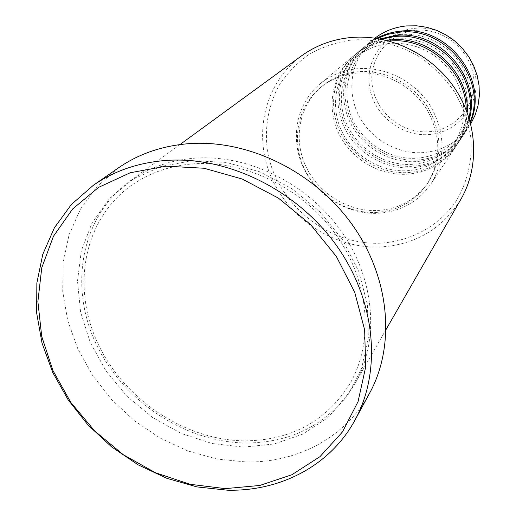 <?xml version="1.0" encoding="UTF-8"?>
<svg xmlns="http://www.w3.org/2000/svg" width="516" height="516" viewBox="0 0 516 516"><rect width="100%" height="100%" fill="white"/><g stroke="black" fill="none" stroke-linecap="round" stroke-linejoin="round"><path stroke-width="0.39" stroke-dasharray="2.58 1.94" d="M389.457 41.093L389.251 41.106C375.867 42.415 364.167 47.201 354.144 55.457C332.51 73.511 326.118 105.612 338.006 131.851C349.829 158.128 378.409 175.833 406.756 174.227C427.551 172.641 443.889 163.424 455.77 146.563C462.923 135.644 466.4 123.421 466.206 109.895M386.852 40.403C374.971 42.228 364.541 46.846 355.563 54.27C334 72.266 327.621 104.251 339.451 130.4C351.228 156.587 379.699 174.221 407.95 172.608C428.673 171.022 444.953 161.831 456.789 145.028C463.187 135.289 466.651 124.421 467.173 112.417M381.279 39.158C373.255 41.641 366.083 45.511 359.755 50.774C338.406 68.596 332.052 100.252 343.733 126.117C355.356 152.026 383.523 169.448 411.471 167.823C431.976 166.229 448.088 157.116 459.808 140.481C464.348 133.618 467.419 126.059 469.018 117.816M379.97 38.906L370.03 43.454L361.129 49.626C339.851 67.39 333.51 98.937 345.139 124.711C356.717 150.524 384.775 167.887 412.632 166.255C433.059 164.662 449.12 155.568 460.801 138.985L465.967 129.464L469.405 119.093M377.19 38.429L365.193 46.234C344.12 63.823 337.806 95.054 349.3 120.557C360.729 146.099 388.483 163.256 416.051 161.618C436.272 160.012 452.164 151.001 463.729 134.579L470.186 121.802M376.564 38.332L366.528 45.118C345.527 62.655 339.218 93.777 350.661 119.19C362.045 144.648 389.703 161.74 417.173 160.089C437.323 158.489 453.164 149.505 464.69 133.128L470.347 122.415M352.112 39.932C375.635 38.597 399.577 44.679 420.643 57.495C434.001 67.164 445.379 78.729 454.79 92.19C462.788 106.438 468.109 121.395 470.747 137.075C472.701 160.618 467.238 183.335 455.338 202.304C438.052 226.569 410.388 241.34 380.44 243.184C327.279 245.519 275.679 203.001 267.359 150.214C264.489 127.342 268.288 105.909 278.763 85.908C286.844 73.517 296.99 62.978 309.2 54.296C322.384 46.93 336.684 42.138 352.112 39.932M301.428 55.922C264.676 82.812 252.814 134.141 271.01 176.64C289.083 219.223 334.587 248.783 380.118 247.003C415.47 244.836 442.444 228.84 461.04 199.015M195.932 158.089C170.564 159.921 148.376 167.719 129.381 181.49C81.064 216.959 68.828 285.658 95.763 343.179C122.595 400.822 184.857 442.489 246.364 443.031C294.152 442.489 330.343 422.714 354.931 383.704C379.524 341.14 375.332 280.278 341.966 232.239C308.613 184.225 249.338 154.568 195.932 158.089M377.976 213.282C400.539 211.773 418.231 201.937 431.053 183.773C445.863 158.98 445.611 132.98 430.305 105.78C414.89 81.315 385.523 66.39 357.885 68.705C343.333 70.047 330.653 75.168 319.843 84.069C296.519 103.555 289.921 138.307 303.047 166.803C316.108 195.351 347.216 214.746 377.976 213.282M377.589 210.483C399.087 209.032 415.986 199.692 428.286 182.458C442.67 158.67 442.535 133.676 427.887 107.463C413.129 83.895 384.897 69.479 358.298 71.685C344.178 72.982 331.898 77.974 321.449 86.675C299.235 105.451 293.043 138.752 305.691 166.042C318.282 193.365 348.119 211.902 377.589 210.483M376.151 212.418C397.733 210.973 414.696 201.608 427.042 184.309C441.477 160.437 441.335 135.34 426.616 109.024C411.787 85.353 383.433 70.873 356.737 73.079C342.56 74.375 330.227 79.387 319.746 88.12C297.448 106.96 291.25 140.384 303.956 167.777C316.611 195.216 346.565 213.837 376.151 212.418M118.448 167.874L97.066 186.502L80.464 209.103L69.073 234.774L63.146 262.547L62.726 291.45L67.706 320.507L77.806 348.803L92.641 375.461L111.701 399.681L134.373 420.74L159.966 437.994L187.708 450.894L216.759 459.001L246.222 461.981C297.461 462.865 345.817 437.355 369.65 393.095M375.016 38.107L373.055 39.68C352.383 56.928 346.126 87.539 357.336 112.514C368.488 137.533 395.662 154.303 422.662 152.639C442.47 151.027 458.047 142.164 469.392 126.052L470.74 123.93M415.928 30.36C443.328 27.612 470.779 50.026 473.669 77.574C476.965 105.096 455.499 130.213 428.654 131.735C401.841 133.663 375.758 112.262 372.255 85.527C368.366 58.837 388.471 32.708 415.928 30.36M428.564 134.579C456.699 132.999 479.235 106.702 475.791 77.826C472.779 48.917 443.953 25.387 415.206 28.29C386.407 30.767 365.367 58.185 369.462 86.153C373.152 114.159 400.468 136.572 428.564 134.579M192.649 160.644L160.889 166.487L132.683 179.445L109.392 198.628L92.041 222.873L81.309 250.834L77.49 281.072L80.593 312.122L90.306 342.579L106.096 371.088L127.188 396.443L152.646 417.547L181.374 433.492L212.128 443.521L243.578 447.114L274.306 443.966L302.86 434.066L327.795 417.683L347.765 395.43L361.587 368.263L368.34 337.464L367.444 304.601L358.762 271.448L342.637 239.875L319.894 211.721L291.804 188.611L259.993 171.88L226.298 162.417L192.649 160.644M390.161 43.325C377.222 44.582 365.941 49.22 356.311 57.244C335.813 74.562 329.847 105.187 341.295 130.264C352.692 155.374 380.079 172.267 407.156 170.719C426.893 169.209 442.425 160.508 453.751 144.603C467.032 122.685 467.032 99.743 453.751 75.781C438.045 53.103 416.851 42.28 390.161 43.325M395.262 38.79C382.511 40.042 371.378 44.628 361.877 52.548C341.644 69.641 335.71 99.846 346.965 124.562C358.168 149.317 385.162 165.946 411.858 164.378C431.318 162.869 446.637 154.258 457.815 138.559L462.626 129.897L465.935 120.46L467.644 110.495L467.683 100.259L466.038 90.036L462.749 80.096L457.885 70.711L451.584 62.139L444.012 54.632L435.375 48.388L425.913 43.576L415.89 40.325L405.576 38.719L395.262 38.79M400.21 34.398C387.632 35.643 376.654 40.171 367.276 47.988C347.3 64.868 341.398 94.667 352.467 119.035C363.483 143.442 390.09 159.818 416.418 158.231C435.607 156.709 450.726 148.202 461.755 132.702L466.509 124.15L469.779 114.836L471.469 105.006L471.521 94.918L469.908 84.837L466.677 75.039L461.897 65.796L455.692 57.36L448.236 49.962L439.729 43.815L430.409 39.081L420.534 35.888L410.375 34.314L400.21 34.398M194.725 163.753C169.764 165.513 148.021 173.189 129.497 186.786C83.057 221.312 71.589 287.883 98.027 343.791C124.375 399.823 185.128 440.316 244.842 440.87C290.927 440.387 325.86 421.482 349.648 384.162C373.758 343.03 369.888 283.71 337.329 236.638C304.788 189.591 246.783 160.424 194.725 163.753M459.808 140.481L456.789 145.028M455.77 146.563L431.053 183.773M428.286 182.458L427.042 184.309M386.136 329.389L354.931 383.704M469.392 126.052L464.69 133.128M463.729 134.579L460.801 138.985M365.193 46.234L361.129 49.626M373.055 39.68L366.528 45.118M179.974 144.557L129.381 181.49M321.449 86.675L319.746 88.12M354.144 55.457L319.843 84.069M359.755 50.774L355.563 54.27"/><path stroke-width="0.77" d="M467.173 112.417C469.837 72.782 430.163 35.23 390.548 39.964L386.852 40.403M469.018 117.816C478.571 76.245 437.342 31.192 394.379 36.597L381.279 39.158M469.405 119.093C481.08 77.194 439.561 29.889 395.637 35.494L379.97 38.906M470.186 121.802C487.762 79.587 445.818 26.097 399.345 32.231L387.916 34.327L377.19 38.429M470.347 122.415C489.761 80.257 447.798 24.865 400.564 31.153C391.979 31.966 383.981 34.359 376.564 38.332M386.136 329.389L461.04 199.015C479.699 166.636 477.681 122.26 454.712 88.197C431.731 54.154 389.883 33.959 350.886 37.526C332.349 39.339 315.869 45.466 301.428 55.922L179.974 144.557M225.266 488.626L259.754 485.472L291.85 474.746L319.926 456.699L342.45 431.969L358.065 401.59L365.689 366.979L364.644 329.885L354.75 292.346L336.361 256.497L310.445 224.46L278.453 198.138L242.281 179.052L204.052 168.242L165.991 166.178L130.213 172.757L98.582 187.373L72.627 208.993L53.458 236.276L41.777 267.688L37.881 301.615L41.725 336.413L52.922 370.527L70.853 402.48L94.654 430.937L123.272 454.699L155.503 472.753L189.991 484.266L225.266 488.626M166.997 160.379C228.298 156.322 297.042 190.243 336.432 245.442C375.842 300.667 382.008 370.669 355.092 419.895C330.517 465.529 280.504 491.484 227.479 490.2L196.977 486.911L166.887 478.338L138.133 464.839L111.579 446.869L88.017 424.99L68.164 399.874L52.645 372.262L42.002 342.985L36.642 312.928L36.855 283.052L42.776 254.343L54.367 227.82L71.382 204.478L93.383 185.263C114.526 170.673 139.062 162.379 166.997 160.379M466.206 109.895C466.374 71.434 427.674 36.739 389.457 41.093M355.092 419.895L369.65 393.095C395.753 345.333 390.038 277.847 352.357 224.834C314.689 171.854 248.738 139.481 189.617 143.603C162.675 145.635 138.952 153.723 118.448 167.874L93.383 185.263M470.74 123.93L475.126 115.1L478.029 105.593L479.358 95.647L479.067 85.508L477.152 75.446L473.662 65.719L468.663 56.579L462.297 48.272L454.725 41.016L446.147 35.011L436.781 30.399L426.88 27.303L416.702 25.8L406.518 25.916C394.708 27.09 384.207 31.153 375.016 38.107"/></g></svg>
